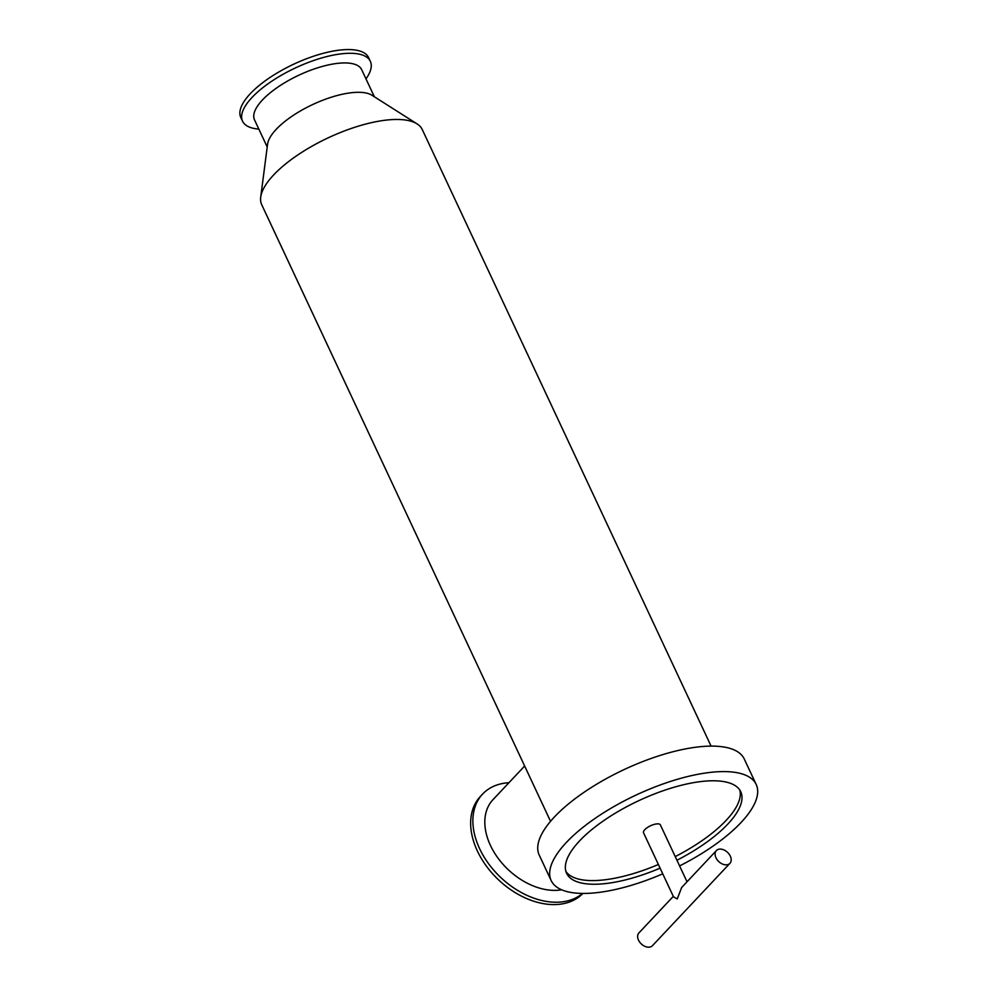 <?xml version="1.0" encoding="UTF-8"?>
<svg xmlns="http://www.w3.org/2000/svg" width="997" height="997" viewBox="0 0 997 997"><rect width="100%" height="100%" fill="white"/><g stroke="black" fill="none" stroke-linecap="round" stroke-linejoin="round"><path stroke-width="1.5" d="M726.825 864.81A9.309 6.368 -136.7 0 1 717.179 859.788A9.309 6.368 -136.7 0 1 716.369 850.591A9.309 6.368 -136.7 0 1 727.511 852.335A9.309 6.368 -136.7 0 1 729.929 863.34A9.309 6.368 -136.7 0 1 726.825 864.81M673.311 896.365L638.903 932.93A9.309 6.368 43.3 0 0 639.7 942.128A9.309 6.368 43.3 0 0 649.359 947.15A9.309 6.368 43.3 0 0 652.462 945.679L729.929 863.34M687.033 881.784L660.388 824.905A9.309 3.402 -25.1 0 0 650.518 825.778A9.309 3.402 -25.1 0 0 643.539 832.807L673.498 896.777L677.237 898.958L681.661 887.492L716.369 850.591M561.635 889.785A59.172 40.503 -136.7 0 1 559.417 890.109A59.172 40.503 -136.7 0 1 498.064 858.193A59.172 40.503 -136.7 0 1 492.967 799.694L524.646 766.02M582.597 893.424A70.563 48.305 -136.7 0 1 561.847 901.911A70.563 48.305 -136.7 0 1 488.68 863.851A70.563 48.305 -136.7 0 1 482.598 794.086A70.563 48.305 -136.7 0 1 508.931 782.72M582.896 893.437A70.563 48.305 -136.7 0 1 559.641 904.267A70.563 48.305 -136.7 0 1 486.461 866.206A70.563 48.305 -136.7 0 1 480.38 796.429L482.598 794.086M658.381 864.486A96.161 35.157 -25.1 0 1 603.933 879.902A96.161 35.157 -25.1 0 1 565.885 871.403M739.749 789.96A96.161 35.157 -25.1 0 1 675.231 856.597M660.089 868.15A96.161 35.157 -25.1 0 1 605.64 883.566A96.161 35.157 -25.1 0 1 566.608 873.31A96.161 35.157 -25.1 0 1 638.765 800.678A96.161 35.157 -25.1 0 1 740.746 791.73A96.161 35.157 -25.1 0 1 676.951 860.249M662.743 873.821A113.209 41.388 -25.1 0 1 597.128 892.627A113.209 41.388 -25.1 0 1 551.154 880.538A113.209 41.388 -25.1 0 1 636.123 795.033A113.209 41.388 -25.1 0 1 756.2 784.489A113.209 41.388 -25.1 0 1 679.605 865.919M551.154 880.538L539.215 855.052A113.209 41.388 -25.1 0 1 624.184 769.547A113.209 41.388 -25.1 0 1 744.261 759.004L756.2 784.489M550.543 821.304L261.737 204.759A88.633 32.403 -25.1 0 1 260.716 197.119A88.633 32.403 -25.1 0 1 328.25 137.81A88.633 32.403 -25.1 0 1 417.058 123.89A88.633 32.403 -25.1 0 1 422.267 129.56L711.073 746.105M260.716 197.119L267.582 144.141A59.172 21.635 -25.1 0 1 312.672 104.548A59.172 21.635 -25.1 0 1 371.956 95.251L417.058 123.89M267.208 146.983L254.509 119.852A59.172 21.635 -25.1 0 1 298.913 75.174A59.172 21.635 -25.1 0 1 361.662 69.665L374.373 96.784M258.834 129.087A70.563 25.797 -25.1 0 1 242.545 121.198A70.563 25.797 -25.1 0 1 295.498 67.896A70.563 25.797 -25.1 0 1 370.348 61.328A70.563 25.797 -25.1 0 1 365.986 78.888M242.545 121.198L240.8 117.472A70.563 25.797 -25.1 0 1 293.754 64.169A70.563 25.797 -25.1 0 1 368.603 57.602L370.348 61.328"/></g></svg>
